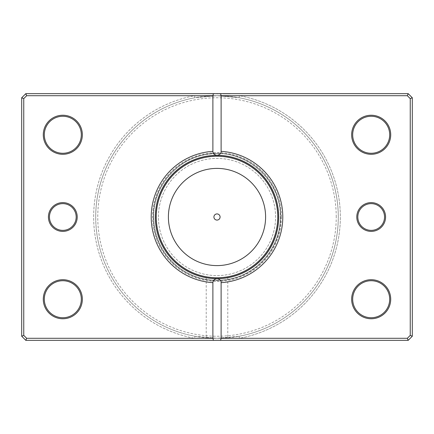 <?xml version="1.0" encoding="UTF-8"?>
<svg xmlns="http://www.w3.org/2000/svg" width="434" height="434" viewBox="0 0 434 434"><rect width="100%" height="100%" fill="white"/><g stroke="black" fill="none" stroke-linecap="round" stroke-linejoin="round"><path stroke-width="0.33" stroke-dasharray="2.17 1.63" d="M239.053 336.269L239.427 338.292A123.348 123.348 0 0 0 239.427 95.708A123.348 123.348 0 0 1 239.427 338.292L26.664 338.292L25.812 340.348L26.664 338.292L23.756 335.384L23.756 98.616L26.664 95.708L25.812 93.652L21.7 97.764L25.812 93.652L26.664 95.708L239.427 95.708L239.053 97.731L217 95.708L194.947 97.731A121.292 121.292 0 0 0 95.708 217A121.292 121.292 0 0 1 217 95.708A121.292 121.292 0 0 1 338.292 217A121.292 121.292 0 0 0 239.053 97.731A121.292 121.292 0 0 1 217 338.292A121.292 121.292 0 0 1 95.708 217A121.292 121.292 0 0 0 194.947 336.269L217 338.292C203.074 337.771 203.074 337.771 217 338.292C203.074 337.771 203.074 337.771 217 338.292L239.053 336.269A121.292 121.292 0 0 0 217 95.708A121.292 121.292 0 0 0 95.708 217A121.292 121.292 0 0 1 194.947 97.731L217 95.708L26.664 95.708L23.756 98.616L23.756 335.384L26.664 338.292L217 338.292C230.926 337.771 230.926 337.771 217 338.292C230.926 337.771 230.926 337.771 217 338.292L407.336 338.292L410.244 335.384L410.244 98.616L407.336 95.708L217 95.708L239.053 97.731L239.427 95.708L407.336 95.708L410.244 98.616L410.244 335.384L407.336 338.292L26.664 338.292L23.756 335.384L23.756 98.616L26.664 95.708L407.336 95.708L408.188 93.652L412.3 97.764L412.3 336.236L408.188 340.348L25.812 340.348L21.7 336.236L21.7 97.764L21.7 336.236L25.812 340.348L408.188 340.348L412.3 336.236L412.3 97.764L408.188 93.652L25.812 93.652L408.188 93.652L407.336 95.708L410.244 98.616L410.244 335.384L407.336 338.292L408.188 340.348L407.336 338.292L239.427 338.292L239.053 336.269L217 338.292L194.947 336.269A121.292 121.292 0 0 1 95.708 217A121.292 121.292 0 0 0 217 338.292A121.292 121.292 0 0 0 338.292 217A121.292 121.292 0 0 1 239.053 336.269A121.292 121.292 0 0 0 338.292 217M385.576 217A14.393 14.393 0 0 1 371.184 231.393A14.393 14.393 0 0 1 356.791 217A14.393 14.393 0 0 0 371.184 231.393A14.393 14.393 0 0 0 385.576 217A14.393 14.393 0 0 0 371.184 202.607A14.393 14.393 0 0 0 356.791 217A14.393 14.393 0 0 1 371.184 202.607A14.393 14.393 0 0 1 385.576 217A14.393 14.393 0 0 0 371.184 202.607A14.393 14.393 0 0 0 356.791 217A14.393 14.393 0 0 0 371.184 231.393A14.393 14.393 0 0 0 385.576 217M357.822 217A13.362 13.362 0 0 0 371.184 230.362A13.362 13.362 0 0 0 384.546 217A13.362 13.362 0 0 1 371.184 230.362A13.362 13.362 0 0 1 357.822 217A13.362 13.362 0 0 1 371.184 203.638A13.362 13.362 0 0 1 384.546 217A13.362 13.362 0 0 0 371.184 203.638A13.362 13.362 0 0 0 357.822 217A13.362 13.362 0 0 1 371.184 203.638A13.362 13.362 0 0 1 384.546 217A13.362 13.362 0 0 1 371.184 230.362A13.362 13.362 0 0 1 357.822 217M77.209 217A14.393 14.393 0 0 1 62.816 231.393A14.393 14.393 0 0 1 48.424 217A14.393 14.393 0 0 0 62.816 231.393A14.393 14.393 0 0 0 77.209 217A14.393 14.393 0 0 0 62.816 202.607A14.393 14.393 0 0 0 48.424 217A14.393 14.393 0 0 1 62.816 202.607A14.393 14.393 0 0 1 77.209 217A14.393 14.393 0 0 0 62.816 202.607A14.393 14.393 0 0 0 48.424 217A14.393 14.393 0 0 0 62.816 231.393A14.393 14.393 0 0 0 77.209 217M49.454 217A13.362 13.362 0 0 0 62.816 230.362A13.362 13.362 0 0 0 76.178 217A13.362 13.362 0 0 1 62.816 230.362A13.362 13.362 0 0 1 49.454 217A13.362 13.362 0 0 1 62.816 203.638A13.362 13.362 0 0 1 76.178 217A13.362 13.362 0 0 0 62.816 203.638A13.362 13.362 0 0 0 49.454 217A13.362 13.362 0 0 1 62.816 203.638A13.362 13.362 0 0 1 76.178 217A13.362 13.362 0 0 1 62.816 230.362A13.362 13.362 0 0 1 49.454 217M215.579 278.655L217 278.671C203.074 277.641 203.074 277.641 217 278.671L224.953 278.161M207.061 277.869L207.984 278.01M209.443 278.21L211.597 278.438M82.346 134.768A19.53 19.53 0 0 1 62.816 154.298A19.53 19.53 0 0 1 43.286 134.768A19.53 19.53 0 0 0 62.816 154.298A19.53 19.53 0 0 0 82.346 134.768A19.53 19.53 0 0 0 62.816 115.238A19.53 19.53 0 0 0 43.286 134.768A19.53 19.53 0 0 1 62.816 115.238A19.53 19.53 0 0 1 82.346 134.768A19.53 19.53 0 0 0 62.816 115.238A19.53 19.53 0 0 0 43.286 134.768A19.53 19.53 0 0 0 62.816 154.298A19.53 19.53 0 0 0 82.346 134.768M44.311 134.768A18.505 18.505 0 0 0 62.816 153.273A18.505 18.505 0 0 0 81.315 134.768A18.505 18.505 0 0 1 62.816 153.273A18.505 18.505 0 0 1 44.311 134.768A18.505 18.505 0 0 1 62.816 116.269A18.505 18.505 0 0 1 81.315 134.768A18.505 18.505 0 0 0 62.816 116.269A18.505 18.505 0 0 0 44.311 134.768A18.505 18.505 0 0 1 62.816 116.269A18.505 18.505 0 0 1 81.315 134.768A18.505 18.505 0 0 1 62.816 153.273A18.505 18.505 0 0 1 44.311 134.768M82.346 299.232A19.53 19.53 0 0 1 62.816 318.762A19.53 19.53 0 0 1 43.286 299.232A19.53 19.53 0 0 0 62.816 318.762A19.53 19.53 0 0 0 82.346 299.232A19.53 19.53 0 0 0 62.816 279.702A19.53 19.53 0 0 0 43.286 299.232A19.53 19.53 0 0 1 62.816 279.702A19.53 19.53 0 0 1 82.346 299.232A19.53 19.53 0 0 0 62.816 279.702A19.53 19.53 0 0 0 43.286 299.232A19.53 19.53 0 0 0 62.816 318.762A19.53 19.53 0 0 0 82.346 299.232M44.311 299.232A18.505 18.505 0 0 0 62.816 317.731A18.505 18.505 0 0 0 81.315 299.232A18.505 18.505 0 0 1 62.816 317.731A18.505 18.505 0 0 1 44.311 299.232A18.505 18.505 0 0 1 62.816 280.727A18.505 18.505 0 0 1 81.315 299.232A18.505 18.505 0 0 0 62.816 280.727A18.505 18.505 0 0 0 44.311 299.232A18.505 18.505 0 0 1 62.816 280.727A18.505 18.505 0 0 1 81.315 299.232A18.505 18.505 0 0 1 62.816 317.731A18.505 18.505 0 0 1 44.311 299.232M390.714 134.768A19.53 19.53 0 0 1 371.184 154.298A19.53 19.53 0 0 1 351.654 134.768A19.53 19.53 0 0 0 371.184 154.298A19.53 19.53 0 0 0 390.714 134.768A19.53 19.53 0 0 0 371.184 115.238A19.53 19.53 0 0 0 351.654 134.768A19.53 19.53 0 0 1 371.184 115.238A19.53 19.53 0 0 1 390.714 134.768A19.53 19.53 0 0 0 371.184 115.238A19.53 19.53 0 0 0 351.654 134.768A19.53 19.53 0 0 0 371.184 154.298A19.53 19.53 0 0 0 390.714 134.768M352.685 134.768A18.505 18.505 0 0 0 371.184 153.273A18.505 18.505 0 0 0 389.689 134.768A18.505 18.505 0 0 1 371.184 153.273A18.505 18.505 0 0 1 352.685 134.768A18.505 18.505 0 0 1 371.184 116.269A18.505 18.505 0 0 1 389.689 134.768A18.505 18.505 0 0 0 371.184 116.269A18.505 18.505 0 0 0 352.685 134.768A18.505 18.505 0 0 1 371.184 116.269A18.505 18.505 0 0 1 389.689 134.768A18.505 18.505 0 0 1 371.184 153.273A18.505 18.505 0 0 1 352.685 134.768M390.714 299.232A19.53 19.53 0 0 1 371.184 318.762A19.53 19.53 0 0 1 351.654 299.232A19.53 19.53 0 0 0 371.184 318.762A19.53 19.53 0 0 0 390.714 299.232A19.53 19.53 0 0 0 371.184 279.702A19.53 19.53 0 0 0 351.654 299.232A19.53 19.53 0 0 1 371.184 279.702A19.53 19.53 0 0 1 390.714 299.232A19.53 19.53 0 0 0 371.184 279.702A19.53 19.53 0 0 0 351.654 299.232A19.53 19.53 0 0 0 371.184 318.762A19.53 19.53 0 0 0 390.714 299.232M352.685 299.232A18.505 18.505 0 0 0 371.184 317.731A18.505 18.505 0 0 0 389.689 299.232A18.505 18.505 0 0 1 371.184 317.731A18.505 18.505 0 0 1 352.685 299.232A18.505 18.505 0 0 1 371.184 280.727A18.505 18.505 0 0 1 389.689 299.232A18.505 18.505 0 0 0 371.184 280.727A18.505 18.505 0 0 0 352.685 299.232A18.505 18.505 0 0 1 371.184 280.727A18.505 18.505 0 0 1 389.689 299.232A18.505 18.505 0 0 1 371.184 317.731A18.505 18.505 0 0 1 352.685 299.232M280.727 217A63.727 63.727 0 0 1 217 280.727A63.727 63.727 0 0 1 153.273 217A63.727 63.727 0 0 0 217 280.727A63.727 63.727 0 0 0 280.727 217A63.727 63.727 0 0 0 217 153.273A63.727 63.727 0 0 0 153.273 217A63.727 63.727 0 0 1 217 153.273A63.727 63.727 0 0 1 280.727 217M155.329 217A61.671 61.671 0 0 0 217 278.671A61.671 61.671 0 0 0 278.671 217A61.671 61.671 0 0 1 217 278.671A61.671 61.671 0 0 1 155.329 217A61.671 61.671 0 0 1 217 155.329A61.671 61.671 0 0 1 278.671 217A61.671 61.671 0 0 0 217 155.329A61.671 61.671 0 0 0 155.329 217A61.671 61.671 0 0 1 217 155.329A61.671 61.671 0 0 1 278.671 217A61.671 61.671 0 0 1 217 278.671A61.671 61.671 0 0 1 155.329 217A61.671 61.671 0 0 1 217 155.329A61.671 61.671 0 0 1 278.671 217A61.671 61.671 0 0 1 217 278.671A61.671 61.671 0 0 1 155.329 217A61.671 61.671 0 0 1 217 155.329A61.671 61.671 0 0 1 278.671 217A61.671 61.671 0 0 1 217 278.671A61.671 61.671 0 0 1 155.329 217A61.671 61.671 0 0 0 217 278.671A61.671 61.671 0 0 0 278.671 217A61.671 61.671 0 0 1 217 278.671A61.671 61.671 0 0 1 155.329 217A61.671 61.671 0 0 0 217 278.671A61.671 61.671 0 0 0 278.671 217A61.671 61.671 0 0 0 217 155.329A61.671 61.671 0 0 0 155.329 217A61.671 61.671 0 0 0 217 278.671A61.671 61.671 0 0 0 278.671 217A61.671 61.671 0 0 0 217 155.329A61.671 61.671 0 0 0 155.329 217A61.671 61.671 0 0 0 217 278.671A61.671 61.671 0 0 0 278.671 217A61.671 61.671 0 0 0 217 155.329A61.671 61.671 0 0 0 155.329 217A61.671 61.671 0 0 0 217 278.671A61.671 61.671 0 0 0 278.671 217A61.671 61.671 0 0 0 217 155.329A61.671 61.671 0 0 0 155.329 217A61.671 61.671 0 0 0 217 278.671A61.671 61.671 0 0 0 278.671 217A61.671 61.671 0 0 0 217 155.329A61.671 61.671 0 0 0 155.329 217A61.671 61.671 0 0 0 217 278.671A61.671 61.671 0 0 0 278.671 217A61.671 61.671 0 0 0 217 155.329A61.671 61.671 0 0 0 155.329 217A61.671 61.671 0 0 0 217 278.671A61.671 61.671 0 0 0 278.671 217A61.671 61.671 0 0 0 217 155.329A61.671 61.671 0 0 0 155.329 217A61.671 61.671 0 0 1 217 155.329A61.671 61.671 0 0 1 278.671 217A61.671 61.671 0 0 0 217 155.329A61.671 61.671 0 0 0 155.329 217A61.671 61.671 0 0 1 217 155.329A61.671 61.671 0 0 1 278.671 217A61.671 61.671 0 0 1 217 278.671A61.671 61.671 0 0 1 155.329 217M336.236 217A119.236 119.236 0 0 0 217 97.764A119.236 119.236 0 0 0 97.764 217A119.236 119.236 0 0 0 217 336.236A119.236 119.236 0 0 0 336.236 217A119.236 119.236 0 0 1 217 336.236A119.236 119.236 0 0 1 97.764 217A119.236 119.236 0 0 1 217 97.764A119.236 119.236 0 0 1 336.236 217M225.973 278.015L226.971 277.863M217 278.671C230.926 277.641 230.926 277.641 217 278.671M23.756 98.616L21.7 97.764L23.756 98.616L21.7 97.764L21.7 336.236L25.812 340.348L408.188 340.348L412.3 336.236L410.244 335.384M23.756 335.384L21.7 336.236M412.3 336.236L412.3 97.764L410.244 98.616M194.947 97.731L194.573 95.708A123.348 123.348 0 0 0 194.573 338.292L194.947 336.269L194.573 338.292A123.348 123.348 0 0 1 194.573 95.708L194.947 97.731A121.292 121.292 0 0 0 194.947 336.269M213.919 217A3.081 3.081 0 0 0 217 220.081A3.081 3.081 0 0 0 220.081 217A3.081 3.081 0 0 0 217 213.919A3.081 3.081 0 0 0 213.919 217M156.354 217A60.646 60.646 0 0 1 217 156.354A60.646 60.646 0 0 1 277.646 217A60.646 60.646 0 0 1 217 277.646A60.646 60.646 0 0 1 156.354 217M155.529 217A61.471 61.471 0 0 1 217 155.529A61.471 61.471 0 0 1 278.471 217A61.471 61.471 0 0 1 217 278.471A61.471 61.471 0 0 1 155.529 217A61.471 61.471 0 0 1 217 155.529A61.471 61.471 0 0 1 278.471 217A61.471 61.471 0 0 1 217 278.471A61.471 61.471 0 0 1 155.529 217M158.41 217A58.59 58.59 0 0 1 217 158.41A58.59 58.59 0 0 1 275.59 217A58.59 58.59 0 0 1 217 275.59A58.59 58.59 0 0 1 158.41 217A58.59 58.59 0 0 1 217 158.41A58.59 58.59 0 0 1 275.59 217A58.59 58.59 0 0 1 217 275.59A58.59 58.59 0 0 1 158.41 217M228.968 93.858L216.734 93.858L228.968 93.652M214.797 93.858L197.372 93.652L214.797 93.858M228.989 93.858L218.671 93.858L228.989 93.652M226.412 93.858L230.286 93.858L224.481 93.858L230.286 93.652L226.412 93.652M281.427 217A64.427 64.427 0 0 1 217 281.427A64.427 64.427 0 0 1 152.573 217A64.427 64.427 0 0 1 217 152.573A64.427 64.427 0 0 1 281.427 217M412.3 97.764L408.188 93.652L25.812 93.652L21.7 97.764M408.188 93.652L407.336 95.708M25.812 93.652L26.664 95.708M407.336 338.292L408.188 340.348M26.664 338.292L25.812 340.348M206.21 277.722L206.21 337.809M227.79 277.722L227.79 337.809M217 338.292L205.96 337.788L217 338.292L228.04 337.788L217 338.292M205.96 96.212L217 95.708L228.04 96.212L217 95.708L205.96 96.212M280.321 217C280.852 246.192 258.534 273.61 229.841 279.002C209.72 282.702 191.73 278.086 175.878 265.147C161.453 252.338 154.054 236.291 153.679 217C154.054 236.291 161.453 252.338 175.878 265.147C191.73 278.086 209.72 282.702 229.841 279.002C258.534 273.61 280.852 246.192 280.321 217C280.852 246.192 258.534 273.61 229.841 279.002C209.72 282.702 191.73 278.086 175.878 265.147C161.453 252.338 154.054 236.291 153.679 217C154.054 236.291 161.453 252.338 175.878 265.147C191.73 278.086 209.72 282.702 229.841 279.002C258.534 273.61 280.852 246.192 280.321 217C281.449 180.213 245.422 148.45 209.063 154.178C178.271 157.412 153.028 186.04 153.679 217C153.028 186.045 178.266 157.412 209.063 154.178C245.422 148.45 281.449 180.213 280.321 217C281.411 180.587 246.127 148.981 210.051 154.065C178.857 156.826 153.001 185.681 153.679 217C153.028 186.04 178.271 157.412 209.063 154.178C245.422 148.45 281.449 180.213 280.321 217"/><path stroke-width="0.65" d="M206.736 277.814L207.061 277.869M207.984 278.01L209.443 278.21M211.597 278.438L214.868 278.639M214.895 278.639L215.579 278.655M224.953 278.161L225.973 278.015M226.971 277.863L227.79 277.722M213.919 217A3.081 3.081 0 0 0 217 220.081A3.081 3.081 0 0 0 220.081 217A3.081 3.081 0 0 0 217 213.919A3.081 3.081 0 0 0 213.919 217M77.209 217A14.393 14.393 0 0 1 62.816 231.393A14.393 14.393 0 0 1 48.424 217A14.393 14.393 0 0 1 62.816 202.607A14.393 14.393 0 0 1 77.209 217M49.454 217A13.362 13.362 0 0 0 62.816 230.362A13.362 13.362 0 0 0 76.178 217A13.362 13.362 0 0 0 62.816 203.638A13.362 13.362 0 0 0 49.454 217M385.576 217A14.393 14.393 0 0 1 371.184 231.393A14.393 14.393 0 0 1 356.791 217A14.393 14.393 0 0 1 371.184 202.607A14.393 14.393 0 0 1 385.576 217M357.822 217A13.362 13.362 0 0 0 371.184 230.362A13.362 13.362 0 0 0 384.546 217A13.362 13.362 0 0 0 371.184 203.638A13.362 13.362 0 0 0 357.822 217M82.346 134.768A19.53 19.53 0 0 1 62.816 154.298A19.53 19.53 0 0 1 43.286 134.768A19.53 19.53 0 0 1 62.816 115.238A19.53 19.53 0 0 1 82.346 134.768M44.311 134.768A18.505 18.505 0 0 0 62.816 153.273A18.505 18.505 0 0 0 81.315 134.768A18.505 18.505 0 0 0 62.816 116.269A18.505 18.505 0 0 0 44.311 134.768M390.714 134.768A19.53 19.53 0 0 1 371.184 154.298A19.53 19.53 0 0 1 351.654 134.768A19.53 19.53 0 0 1 371.184 115.238A19.53 19.53 0 0 1 390.714 134.768M352.685 134.768A18.505 18.505 0 0 0 371.184 153.273A18.505 18.505 0 0 0 389.689 134.768A18.505 18.505 0 0 0 371.184 116.269A18.505 18.505 0 0 0 352.685 134.768M390.714 299.232A19.53 19.53 0 0 1 371.184 318.762A19.53 19.53 0 0 1 351.654 299.232A19.53 19.53 0 0 1 371.184 279.702A19.53 19.53 0 0 1 390.714 299.232M352.685 299.232A18.505 18.505 0 0 0 371.184 317.731A18.505 18.505 0 0 0 389.689 299.232A18.505 18.505 0 0 0 371.184 280.727A18.505 18.505 0 0 0 352.685 299.232M82.346 299.232A19.53 19.53 0 0 1 62.816 318.762A19.53 19.53 0 0 1 43.286 299.232A19.53 19.53 0 0 1 62.816 279.702A19.53 19.53 0 0 1 82.346 299.232M44.311 299.232A18.505 18.505 0 0 0 62.816 317.731A18.505 18.505 0 0 0 81.315 299.232A18.505 18.505 0 0 0 62.816 280.727A18.505 18.505 0 0 0 44.311 299.232M212.888 151.341L212.888 95.708L26.664 95.708L23.756 98.616L23.756 335.384L26.664 338.292L212.888 338.292L212.888 282.659A65.784 65.784 0 0 1 151.216 217A65.784 65.784 0 0 1 212.888 151.341C212.823 153.495 214.195 154.824 217 155.329A61.671 61.671 0 0 0 155.329 217A61.671 61.671 0 0 0 217 278.671A61.671 61.671 0 0 0 278.671 217A61.671 61.671 0 0 0 217 155.329C219.799 154.829 221.172 153.506 221.112 151.341A65.784 65.784 0 0 1 282.784 217A65.784 65.784 0 0 1 221.112 282.659L221.112 338.292L407.336 338.292L410.244 335.384L410.244 98.616L407.336 95.708L221.112 95.708L221.112 151.341M212.888 338.292L213.441 340.348L25.812 340.348L21.7 336.236L21.7 97.764L25.812 93.652L408.188 93.652L412.3 97.764L412.3 336.236L408.188 340.348L220.559 340.348L221.112 338.292M213.441 340.348L220.559 340.348M221.112 282.659C221.177 280.505 219.805 279.176 217 278.671C214.201 279.171 212.828 280.494 212.888 282.659M213.441 93.652L212.888 95.708M221.112 95.708L220.559 93.652M407.336 338.292L408.188 340.348M410.244 335.384L412.3 336.236M410.244 98.616L412.3 97.764M407.336 95.708L408.188 93.652M25.812 340.348L26.664 338.292M21.7 336.236L23.756 335.384M21.7 97.764L23.756 98.616M25.812 93.652L26.664 95.708M156.245 217A60.755 60.755 0 0 1 217 156.245A60.755 60.755 0 0 1 277.755 217A60.755 60.755 0 0 1 217 277.755A60.755 60.755 0 0 1 156.245 217M265.603 217A48.603 48.603 0 0 0 217 168.397A48.603 48.603 0 0 0 168.397 217A48.603 48.603 0 0 0 217 265.603A48.603 48.603 0 0 0 265.603 217"/></g></svg>
